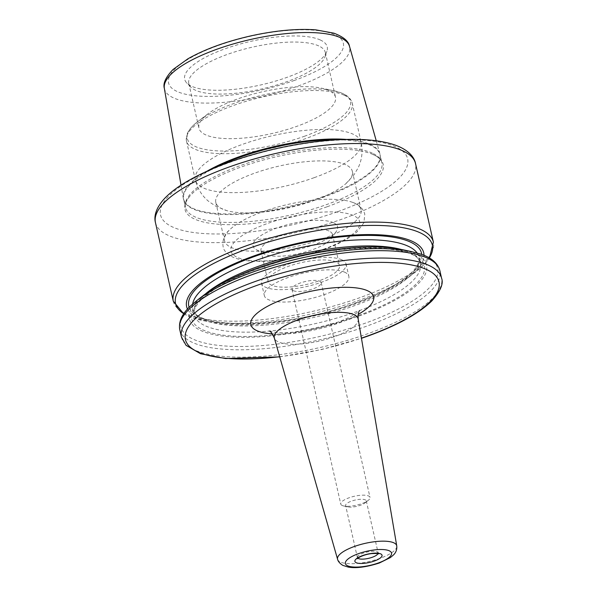 <?xml version="1.0" encoding="UTF-8"?>
<svg xmlns="http://www.w3.org/2000/svg" width="597" height="597" viewBox="0 0 597 597"><rect width="100%" height="100%" fill="white"/><g stroke="black" fill="none" stroke-linecap="round" stroke-linejoin="round"><path stroke-width="0.45" stroke-dasharray="2.98 2.24" d="M346.618 506.547A10.582 3.239 -12.8 0 1 345.626 505.547A10.582 3.239 -12.8 0 1 355.23 500.04A10.582 3.239 -12.8 0 1 366.267 500.853A10.582 3.239 -12.8 0 1 365.051 502.905A10.582 3.239 -12.8 0 1 360.431 505.263A10.582 3.239 -12.8 0 1 347.611 506.868A10.582 3.239 -12.8 0 1 346.618 506.547M342.171 505.48A15 4.589 167.2 0 0 343.566 505.935A15 4.589 167.2 0 0 368.289 500.323A15 4.589 167.2 0 0 370.013 497.413A15 4.589 167.2 0 0 354.372 496.256A15 4.589 167.2 0 0 340.76 504.062A15 4.589 167.2 0 0 342.171 505.48M293.373 290.687A15 4.589 167.2 0 0 310.336 289.717A15 4.589 167.2 0 0 321.216 282.62A15 4.589 167.2 0 0 305.567 281.471A15 4.589 167.2 0 0 291.955 289.269A15 4.589 167.2 0 0 293.373 290.687M207.353 171.011A100.811 30.843 167.2 0 0 183.316 198.323A100.811 30.843 167.2 0 0 184.466 201.495A100.811 30.843 167.2 0 0 324.41 196.167A100.811 30.843 167.2 0 0 380.229 157.018A100.811 30.843 167.2 0 0 379.893 153.66A100.811 30.843 167.2 0 0 370.528 144.601A100.811 30.843 167.2 0 0 346.424 139.414M327.134 206.756A101.654 31.104 167.2 0 0 373.132 154.541A101.654 31.104 167.2 0 0 277.195 156.578A101.654 31.104 167.2 0 0 189.794 196.197A101.654 31.104 167.2 0 0 218.435 224.241A101.654 31.104 167.2 0 0 327.134 206.756M187.465 309.074A121.564 37.193 167.2 0 0 211.293 322.32A121.564 37.193 167.2 0 0 408.244 277.575A121.564 37.193 167.2 0 0 424.004 255.337M204.928 294.314A121.564 37.193 167.2 0 0 303.664 331.044A121.564 37.193 167.2 0 0 415.087 253.703A121.564 37.193 167.2 0 0 401.878 249.568M344.767 272.239A43.342 13.261 167.2 0 0 295.746 275.053A43.342 13.261 167.2 0 0 264.322 295.545A43.342 13.261 167.2 0 0 309.522 298.873A43.342 13.261 167.2 0 0 348.849 276.344A43.342 13.261 167.2 0 0 344.767 272.239M341.954 259.859A43.342 13.261 167.2 0 0 292.933 262.673A43.342 13.261 167.2 0 0 261.516 283.165A43.342 13.261 167.2 0 0 306.709 286.493A43.342 13.261 167.2 0 0 346.036 263.964A43.342 13.261 167.2 0 0 341.954 259.859M336.081 261.971A36.671 11.224 167.2 0 0 294.605 264.344A36.671 11.224 167.2 0 0 268.016 281.687A36.671 11.224 167.2 0 0 306.261 284.508A36.671 11.224 167.2 0 0 339.536 265.441A36.671 11.224 167.2 0 0 336.081 261.971M329.051 231.024A36.671 11.224 167.2 0 0 287.567 233.397A36.671 11.224 167.2 0 0 260.986 250.74A36.671 11.224 167.2 0 0 263.68 253.822A36.671 11.224 167.2 0 0 299.231 253.553A36.671 11.224 167.2 0 0 331.402 238.434A36.671 11.224 167.2 0 0 332.499 234.487A36.671 11.224 167.2 0 0 329.051 231.024M333.514 222.726A43.342 13.261 167.2 0 0 277.971 227.606A43.342 13.261 167.2 0 0 256.262 249.673A43.342 13.261 167.2 0 0 298.276 249.359A43.342 13.261 167.2 0 0 336.298 231.487A43.342 13.261 167.2 0 0 333.514 222.726M322.455 238.957A70.006 21.417 167.2 0 0 361.073 209.771A70.006 21.417 167.2 0 0 354.484 203.152A70.006 21.417 167.2 0 0 352.454 202.316A70.006 21.417 167.2 0 0 288.06 204.398A70.006 21.417 167.2 0 0 229.091 230.345A70.006 21.417 167.2 0 0 224.539 240.792A70.006 21.417 167.2 0 0 322.455 238.957M345.76 164.772A70.006 21.417 167.2 0 0 266.575 169.309A70.006 21.417 167.2 0 0 215.815 202.413A70.006 21.417 167.2 0 0 226.815 210.637A70.006 21.417 167.2 0 0 313.738 200.577A70.006 21.417 167.2 0 0 345.991 183.563A70.006 21.417 167.2 0 0 352.357 171.391A70.006 21.417 167.2 0 0 345.76 164.772M328.887 90.505A70.006 21.417 167.2 0 0 321.283 88.132A70.006 21.417 167.2 0 0 207.86 113.9A70.006 21.417 167.2 0 0 198.943 128.154A70.006 21.417 167.2 0 0 271.956 133.534A70.006 21.417 167.2 0 0 335.484 97.132A70.006 21.417 167.2 0 0 328.887 90.505M318.761 45.924A70.006 21.417 167.2 0 0 239.576 50.461A70.006 21.417 167.2 0 0 188.816 83.565A70.006 21.417 167.2 0 0 190.883 87.177A70.006 21.417 167.2 0 0 261.829 88.946A70.006 21.417 167.2 0 0 325.044 56.693A70.006 21.417 167.2 0 0 325.35 52.551A70.006 21.417 167.2 0 0 318.761 45.924M320.35 39.999A73.088 22.365 167.2 0 0 231.323 46.678A73.088 22.365 167.2 0 0 186.846 83.065A73.088 22.365 167.2 0 0 260.911 84.916A73.088 22.365 167.2 0 0 326.91 51.245A73.088 22.365 167.2 0 0 320.35 39.999M272.366 333.887A62.961 19.268 167.2 0 0 358.17 314.395M358.17 318.992A42.984 13.156 -12.8 0 1 334.417 336.701A42.984 13.156 -12.8 0 1 274.344 338.044M337.589 559.307A30.335 9.283 167.2 0 0 379.976 558.359A30.335 9.283 167.2 0 0 396.744 545.867M279.68 356.715A130.019 39.783 167.2 0 0 361.424 338.141M377.983 553.628A10.582 3.239 167.2 0 0 378.08 552.859A10.582 3.239 167.2 0 0 367.043 552.046A10.582 3.239 167.2 0 0 357.439 557.553A10.582 3.239 167.2 0 0 357.864 558.202M164.354 88.386A94.945 29.052 167.2 0 0 297.239 86.356A94.945 29.052 167.2 0 0 349.499 46.32M293.911 80.61A89.617 27.417 167.2 0 0 305.358 29.82A89.617 27.417 167.2 0 0 168.608 78.894A89.617 27.417 167.2 0 0 293.911 80.61M215.323 167.57A100.706 30.813 167.2 0 0 183.667 199.473A100.706 30.813 167.2 0 0 324.522 196.831A100.706 30.813 167.2 0 0 380.073 154.847A100.706 30.813 167.2 0 0 370.588 145.325A100.706 30.813 167.2 0 0 337.745 139.758M372.379 153.175A100.706 30.813 167.2 0 0 258.464 159.705A100.706 30.813 167.2 0 0 185.451 207.323L185.451 207.323A100.706 30.813 167.2 0 0 326.305 204.681A100.706 30.813 167.2 0 0 381.856 162.705L381.856 162.705A100.706 30.813 167.2 0 0 372.379 153.175M337.738 211.651A126.683 38.76 167.2 0 0 353.909 139.847A126.683 38.76 167.2 0 0 160.608 209.219A126.683 38.76 167.2 0 0 337.738 211.651M155.459 222.636A133.347 40.805 167.2 0 0 341.969 219.144A133.347 40.805 167.2 0 0 415.527 163.548M173.302 301.194A133.347 40.805 167.2 0 0 359.812 297.694A133.347 40.805 167.2 0 0 433.377 242.106M183.794 313.738A131.683 40.29 167.2 0 0 202.241 320.44L202.241 320.44A131.683 40.29 167.2 0 0 359.715 300.052A131.683 40.29 167.2 0 0 415.594 271.963L415.594 271.963A131.683 40.29 167.2 0 0 429.333 257.956M189.115 307.313A119.348 36.514 167.2 0 0 355.722 303.067A119.348 36.514 167.2 0 0 421.758 254.464M192.667 303.948A116.012 35.499 167.2 0 0 192.749 308.552A116.012 35.499 167.2 0 0 355.014 305.507A116.012 35.499 167.2 0 0 419.012 257.143A116.012 35.499 167.2 0 0 417.102 252.956M205.555 293.843A116.012 35.499 167.2 0 0 194.159 314.738A116.012 35.499 167.2 0 0 356.424 311.701A116.012 35.499 167.2 0 0 420.422 263.337A116.012 35.499 167.2 0 0 409.497 252.359A116.012 35.499 167.2 0 0 401.117 249.412M358.536 315.447A119.348 36.514 167.2 0 0 373.774 247.8A119.348 36.514 167.2 0 0 191.659 313.156A119.348 36.514 167.2 0 0 358.536 315.447M197.585 299.925A131.683 40.29 167.2 0 0 214.95 344.947A131.683 40.29 167.2 0 0 364.998 323.283A131.683 40.29 167.2 0 0 425.236 255.926A131.683 40.29 167.2 0 0 410.93 251.449M179.801 329.783A133.347 40.805 167.2 0 0 366.312 326.283A133.347 40.805 167.2 0 0 439.87 270.695M181.473 337.156A133.347 40.805 167.2 0 0 367.983 333.656A133.347 40.805 167.2 0 0 441.541 278.068M323.29 249.315A66.006 20.194 167.2 0 0 331.723 211.905A66.006 20.194 167.2 0 0 230.994 248.053A66.006 20.194 167.2 0 0 323.29 249.315M314.216 177.66A85.013 26.014 167.2 0 0 361.11 142.22A85.013 26.014 167.2 0 0 353.103 134.183A85.013 26.014 167.2 0 0 256.949 139.691A85.013 26.014 167.2 0 0 195.316 179.891A85.013 26.014 167.2 0 0 314.216 177.66M344.26 95.236A85.013 26.014 167.2 0 0 248.098 100.744A85.013 26.014 167.2 0 0 186.465 140.944A85.013 26.014 167.2 0 0 305.365 138.72A85.013 26.014 167.2 0 0 352.26 103.281A85.013 26.014 167.2 0 0 344.26 95.236M304.313 136.31A83.677 25.604 167.2 0 0 342.596 93.513A83.677 25.604 167.2 0 0 333.507 90.669A83.677 25.604 167.2 0 0 197.935 121.467A83.677 25.604 167.2 0 0 208.972 150.078A83.677 25.604 167.2 0 0 304.313 136.31M365.051 502.905L368.289 500.323M347.611 506.868L343.566 505.935M291.955 289.269L340.76 504.062M321.216 282.62L370.013 497.413M269.329 331.014L272.053 331.775C277.583 332.954 286.09 332.954 297.56 331.783C312.776 329.925 327.119 326.38 340.588 321.141C348.432 317.94 354.066 315.022 357.491 312.38L359.655 310.492M366.267 500.853L378.222 553.262M357.491 557.979L345.626 505.547M181.04 185.137L183.316 198.323M376.252 140.788L379.893 153.66M380.229 157.018L380.073 154.847L381.856 162.705C381.476 160.623 379.849 158.593 376.983 156.608L373.132 154.541M189.794 196.197L187.219 199.726C185.488 202.749 184.898 205.286 185.451 207.323L183.667 199.473L184.466 201.495M211.293 322.32L192.398 317.776L183.719 313.858M408.244 277.575L423.318 265.314L429.459 258.031M355.305 303.022C388.602 291.149 410.706 276.53 416.699 266.232C418.907 262.561 419.684 259.538 419.012 257.143L420.422 263.337C418.698 243.904 338.409 242.285 272.038 264.143C250.412 270.889 232.464 278.53 218.189 287.06C207.226 293.754 199.958 300 196.383 305.791C194.249 309.403 193.503 312.38 194.159 314.738L192.749 308.552C194.309 329.85 287.687 328.932 355.305 303.022M279.732 356.887L321.067 349.655L361.454 338.32M261.516 283.165L264.322 295.545M346.036 263.964L348.849 276.344M260.986 250.74L268.016 281.687M332.499 234.487L339.536 265.441M331.402 238.434L336.298 231.487M263.68 253.822L256.262 249.673M229.091 230.345C221.688 236.427 221.338 248.173 225.785 251.852C228.748 255.225 232.77 257.598 237.837 258.949C248.807 261.926 263.135 262.232 280.829 259.882C295.813 257.829 310.246 254.337 324.134 249.404C338.611 244.21 349.596 238.322 357.103 231.733L363.901 222.778L364.804 214.159C362.954 208.293 358.842 204.346 352.454 202.316M215.815 202.413L224.539 240.792M352.357 171.391L361.073 209.771M345.991 183.563L354.014 174.787L358.088 167.929C361.976 159.899 362.976 151.332 361.11 142.22L352.26 103.281C351.036 98.759 347.521 95.363 341.708 93.087L333.507 90.669L321.283 88.132M207.86 113.9L197.935 121.467C192.212 125.78 188.548 130.146 186.921 134.556L186.465 140.944L195.316 179.891C197.57 188.921 202.189 196.226 209.166 201.786L215.793 206.196L226.815 210.637M188.816 83.565L198.943 128.154M325.35 52.551L335.484 97.132M325.044 56.693L326.91 51.245M190.883 87.177L186.846 83.065"/><path stroke-width="0.9" d="M346.424 139.414A100.811 30.843 167.2 0 0 207.353 171.011M424.004 255.337A121.564 37.193 167.2 0 0 412.273 241.322A121.564 37.193 167.2 0 0 270.911 250.344A121.564 37.193 167.2 0 0 187.465 309.074M401.878 249.568A121.564 37.193 167.2 0 0 204.928 294.314L197.585 299.925A131.683 40.29 167.2 0 1 410.93 251.449L401.878 249.568M358.17 314.395A62.961 19.268 167.2 0 0 361.372 288.769A62.961 19.268 167.2 0 0 285.545 298.403A62.961 19.268 167.2 0 0 272.366 333.887M337.589 559.307C337.447 558.852 337.865 562.419 342.887 565.396L348.312 567.098C356.14 568.471 366.483 567.105 379.341 563.008L390.416 557.546L393.542 554.889C396.035 552.441 397.102 549.434 396.744 545.867A30.335 9.283 167.2 0 0 365.073 543.382A30.335 9.283 167.2 0 0 337.589 559.307L274.344 338.044A42.984 13.156 -12.8 0 1 298.007 319.902A42.984 13.156 -12.8 0 1 358.17 318.992C358.028 314.328 358.521 311.492 359.655 310.492L359.655 310.5M361.424 338.141A130.019 39.783 167.2 0 0 367.274 336.096A130.019 39.783 167.2 0 0 406.4 264.075A130.019 39.783 167.2 0 0 203.652 311.791A130.019 39.783 167.2 0 0 279.68 356.715M378.491 562.926A23.679 7.246 167.2 0 0 381.513 549.509A23.679 7.246 167.2 0 0 345.387 562.471A23.679 7.246 167.2 0 0 378.491 562.926M374.356 561.023A13.918 4.261 167.2 0 0 376.14 553.128A13.918 4.261 167.2 0 0 354.902 560.755A13.918 4.261 167.2 0 0 374.356 561.023M357.864 558.202A10.582 3.239 167.2 0 0 372.244 557.277A10.582 3.239 167.2 0 0 377.983 553.628M340.671 37.79A94.945 29.052 167.2 0 0 234.002 43.738A94.945 29.052 167.2 0 0 164.354 88.386C162.832 83.453 165.727 77.162 173.04 69.498L187.883 58.827C204.555 49.372 225.241 41.797 249.934 36.096C274.71 30.581 296.642 28.499 315.731 29.85L333.842 33.156C343.447 36.835 348.663 41.223 349.499 46.32A94.945 29.052 167.2 0 0 340.671 37.79M337.745 139.758A100.706 30.813 167.2 0 0 215.323 167.57M402.968 150.937A133.347 40.805 167.2 0 0 252.135 159.578A133.347 40.805 167.2 0 0 155.459 222.636L155.459 222.636C153.742 216.301 155.914 207.301 165.742 197.279C170.779 192.234 177.294 187.301 185.286 182.473C208.428 168.764 237.785 157.705 273.351 149.272C300.963 142.914 326.701 139.608 350.551 139.355C368.998 139.213 383.975 141.153 395.49 145.19C408.617 150.011 414.363 157.198 415.527 163.548L415.527 163.548A133.347 40.805 167.2 0 0 402.968 150.937M415.527 163.548L433.377 242.106A133.347 40.805 167.2 0 0 420.818 229.487A133.347 40.805 167.2 0 0 269.986 238.136A133.347 40.805 167.2 0 0 173.302 301.194L155.459 222.636M429.333 257.956A131.683 40.29 167.2 0 0 419.96 232.696A131.683 40.29 167.2 0 0 252.934 246.942A131.683 40.29 167.2 0 0 183.794 313.738M421.758 254.464A119.348 36.514 167.2 0 0 297.09 244.143A119.348 36.514 167.2 0 0 189.115 307.313M417.102 252.956A116.012 35.499 167.2 0 0 408.087 246.173A116.012 35.499 167.2 0 0 283.903 251.725A116.012 35.499 167.2 0 0 192.667 303.948M401.117 249.412A116.012 35.499 167.2 0 0 205.555 293.843M410.93 251.449L420.788 254.113C431.43 257.635 437.795 263.165 439.87 270.695L439.87 270.695A133.347 40.805 167.2 0 0 427.31 258.076A133.347 40.805 167.2 0 0 276.478 266.725A133.347 40.805 167.2 0 0 179.801 329.783L179.801 329.783C178.421 322.089 181.764 314.358 189.846 306.582L197.585 299.925M439.87 270.695L441.541 278.068A133.347 40.805 167.2 0 0 428.989 265.449A133.347 40.805 167.2 0 0 278.157 274.09A133.347 40.805 167.2 0 0 181.473 337.156L186.092 345.357L200.532 353.722L225.591 358.551L279.732 356.887M274.344 338.044C272.441 333.738 270.769 331.395 269.329 331.014M396.744 545.867L358.17 318.992M378.08 552.859L378.685 553.867C379.267 553.494 376.931 553.404 371.67 553.591C362.357 554.568 355.931 559.24 357.327 558.717L357.439 557.553M164.354 88.386L181.04 185.137M349.499 46.32L376.252 140.788M183.719 313.858L173.302 301.194M429.459 258.031L433.377 242.106M179.801 329.783L181.473 337.156M361.454 338.32L367.7 336.141C397.289 325.425 418.639 313.716 431.75 301.015C440.496 291.209 443.758 283.56 441.541 278.068"/></g></svg>

